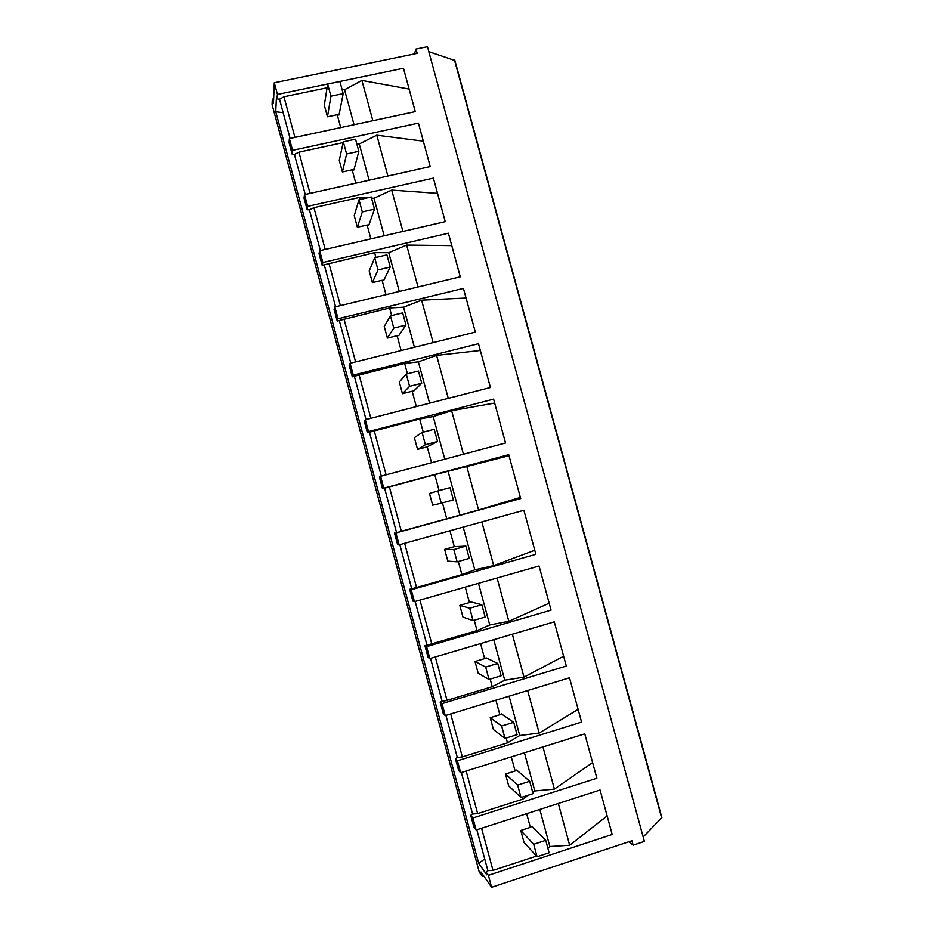 <?xml version="1.0" encoding="UTF-8"?>
<svg xmlns="http://www.w3.org/2000/svg" width="934" height="934" viewBox="0 0 934 934"><rect width="100%" height="100%" fill="white"/><g stroke="black" fill="none" stroke-linecap="round" stroke-linejoin="round"><path stroke-width="1.4" d="M415.992 49.047L427.457 46.7L644.378 841.429L633.124 845.165L631.921 840.74L491.611 887.3L488.377 875.333L612.19 834.482L600.083 790.012L476.142 829.999L472.896 817.986L596.873 778.232L584.777 733.855L460.672 772.745L457.438 760.755L581.578 722.087L569.506 677.792L445.238 715.607L442.004 703.641L566.308 666.047L554.271 621.846L429.838 658.575L426.604 646.632L551.072 610.124L539.058 566.004L414.462 601.659L411.24 589.739L535.871 554.306L523.869 510.268L399.122 544.849L395.911 532.952L520.693 498.593L508.715 454.648L383.804 488.167L380.593 476.293L505.539 442.996L493.596 399.122L368.521 431.578L365.322 419.728L490.42 387.493L478.5 343.712L353.274 375.106L350.075 363.279L475.336 332.107L463.427 288.408L338.05 318.751L334.862 306.947L460.275 276.826L448.39 233.208L322.86 262.501L319.673 250.721L445.238 221.65L433.388 178.114L307.695 206.356L304.519 194.599L430.235 166.579L418.409 123.136L292.564 150.327L289.388 138.594L415.268 111.613L403.453 68.252L277.456 94.416L274.304 82.764L417.171 53.355L415.992 49.047L414.416 53.927M428.799 51.639L454.893 60.5L661.856 817.589L643.164 836.992M483.403 875.462L482.201 876.361L479.27 872.111L272.098 104.701L272.319 99.016L273.627 99.214M277.456 94.416L277.235 98.876L276.487 96.132L275.752 111.706L478.675 863.331L486.801 874.854L486.042 872.029L488.377 875.333M272.319 99.016L273.464 103.219L274.304 82.764M482.201 876.361L481.033 872.041L491.611 887.3M289.388 138.594L289.05 142.622L290.614 148.436L292.19 154.25L292.564 150.327M292.19 154.25L294.432 154.472L298.927 152.16L343.152 142.587M423.312 141.162L376.787 135.196L359.263 143.953L356.753 143.661M307.695 206.356L307.169 209.73L305.593 203.904L304.029 198.078L304.519 194.599M307.169 209.73L309.387 209.823L313.917 207.675L359.625 197.389L360.185 199.456M437.532 193.35L391.696 190.092L373.997 198.265L371.522 198.113M367.296 197.856L359.625 197.389M322.86 262.501L322.183 265.314L319.031 253.651L319.673 250.721M322.183 265.314L374.604 252.635L375.912 257.457M451.776 245.63L406.629 245.082L388.754 252.682L374.604 252.635M338.05 318.751L337.221 321.004L334.068 309.317L334.862 306.947M337.221 321.004L389.606 307.987L391.661 315.564M466.043 298.016L421.596 300.176L403.546 307.204L389.606 307.987M353.274 375.106L352.293 376.811L349.129 365.101L350.075 363.279M352.293 376.811L404.632 363.443L407.434 373.798M480.345 350.483L436.598 355.387L418.374 361.832L404.632 363.443M368.521 431.578L367.401 432.722L364.225 420.989L365.322 419.728M367.401 432.722L419.693 419.004L423.254 432.138M494.67 403.056L451.624 410.691L433.213 416.564L419.693 419.004M383.804 488.167L382.52 488.739L379.356 476.982L380.593 476.293M382.52 488.739L434.789 474.682L439.097 490.607M509.007 455.722L434.789 474.682M389.361 486.871L401.351 531.248L395.911 532.952M520.366 497.413L478.593 509.987L401.351 531.248M394.498 533.092L397.686 544.872L399.122 544.849M404.62 543.331L416.552 587.498L409.687 589.307L411.24 589.739M534.762 550.254L493.701 565.595L474.799 569.833L461.875 574.62L416.552 587.498M409.687 589.307L412.875 601.111L414.462 601.659M419.95 600.083L431.777 643.853L424.9 645.627L426.604 646.632M549.192 603.201L508.832 621.308L489.755 624.963L477.041 630.59L431.777 643.853M424.9 645.627L428.087 657.454L429.838 658.575M435.314 656.952L447.036 700.325L440.136 702.064L442.004 703.641M563.634 656.228L523.997 677.138L504.734 680.197L492.241 686.677L447.036 700.325M440.136 702.064L443.335 713.915L445.238 715.607M450.713 713.938L462.33 756.914L457.321 757.509L455.407 758.606L457.438 760.755M578.111 709.361L539.187 733.073L519.748 735.525L507.477 742.869L462.33 756.914M455.407 758.606L458.617 770.48L460.672 772.745M466.136 771.029L477.648 813.607L472.592 814.039L470.713 815.265L472.896 817.986M592.611 762.588L554.411 789.113L534.797 790.97L532.719 792.382M528.854 795.009L522.736 799.165L477.648 813.607M470.713 815.265L473.923 827.162L476.142 829.999M607.135 815.919L569.67 845.258L549.869 846.519L547.826 848.084M486.042 872.029L487.887 870.675L492.989 870.406L536.478 856.081M633.124 845.165L628.827 841.768M277.235 98.876L279.511 99.214L283.948 96.751L327.075 87.784M409.127 89.069L361.902 80.417L344.553 89.734L342.007 89.302M283.154 112.722L275.752 111.706M472.592 814.039L461.373 772.523M457.321 757.509L445.938 715.386M442.074 701.084L430.539 658.365M426.873 644.775L415.163 601.461M411.684 588.572L399.822 544.662M396.541 532.485L384.586 488.225M381.305 476.095L369.479 432.337M366.035 419.553L354.418 376.542M350.787 363.104L339.381 320.864M335.575 306.772L324.367 265.291M320.385 250.557L309.387 209.823M305.231 194.447L294.432 154.472M290.1 138.442L279.511 99.214M487.887 870.675L476.842 829.777M484.723 858.976L478.675 863.331M298.927 152.16L310.053 193.373M352.153 169.813L353.928 169.976L358.831 151.32L346.607 153.982L342.404 171.961L352.153 169.813L355.772 183.181M342.404 171.961L339.264 160.379L343.315 141.84L346.607 153.982M369.093 180.204L359.263 143.953M376.787 135.196L387.879 176.024M313.917 207.675L325.207 249.436M367.109 225.001L368.86 225.059L374.511 209.123L362.299 211.901L357.372 227.242L367.109 225.001L370.868 238.87M357.372 227.242L354.231 215.626L359.006 199.724L362.299 211.901M384.178 235.788L373.997 198.265M391.696 190.092L402.928 231.445M328.955 263.295L340.385 305.616M382.099 280.305L383.827 280.258L390.225 267.042L378.025 269.926L372.374 282.617L382.099 280.305L385.987 294.665M372.374 282.617L369.222 270.977L374.721 257.737L378.025 269.926M399.285 291.478L388.754 252.682M406.629 245.082L418.012 286.971M344.004 319.031L355.597 361.913M397.113 335.703L398.818 335.563L405.963 325.079L393.786 328.067L387.412 338.096L397.113 335.703L401.141 350.577M387.412 338.096L384.248 326.445L390.47 315.855L393.786 328.067M414.416 347.273L403.546 307.204M421.596 300.176L433.131 342.615M359.1 374.861L370.833 418.304M412.163 391.218L413.832 390.972L421.736 383.244L409.571 386.337L402.461 393.693L412.163 391.218L416.331 406.594M402.461 393.693L399.297 382.006L406.255 374.09L409.571 386.337M429.582 403.173L418.374 361.832M436.598 355.387L448.273 398.363M374.219 430.808L386.104 474.822M427.235 446.837L437.544 441.513L425.402 444.712L417.556 449.394L427.235 446.837L431.543 462.715M417.556 449.394L414.381 437.684L422.075 432.454L425.402 444.712M444.782 459.189L433.213 416.564M451.624 410.691L463.439 454.216M442.436 502.901L446.732 518.755M432.664 505.201L429.488 493.467L437.918 490.922L441.257 503.216L432.664 505.201M459.867 514.809L448.098 471.401M466.673 466.113L478.593 509.987M449.978 530.757L454.298 546.659L465.926 546.121L453.807 549.519L444.631 549.367L454.298 546.659M458.314 561.509L461.875 574.62M465.926 546.121L469.253 558.415L457.146 561.836L447.818 561.112L444.631 549.367M474.799 569.833L463.206 527.091M481.839 521.919L493.701 565.595M465.26 587.124L469.452 602.582L471.028 601.94L481.816 604.73L469.72 608.232L459.797 605.372L469.452 602.582M474.238 620.234L477.041 630.59M481.816 604.73L485.166 617.047L473.059 620.573L462.984 617.14L459.797 605.372M489.755 624.963L478.465 583.341M497.075 578.018L508.832 621.308M480.566 643.596L484.641 658.61L486.182 657.863L497.752 663.455L485.657 667.063L474.997 661.482L484.641 658.61M490.187 679.088L492.241 686.677M497.752 663.455L501.103 675.796L489.019 679.438L478.196 673.274L474.997 661.482M504.734 680.197L493.759 639.708M512.334 634.221L523.997 677.138M495.907 700.185L499.853 714.744L501.371 713.903L513.712 722.297L501.64 726.022L490.222 717.697L499.853 714.744M506.17 738.047L507.477 742.869M513.712 722.297L517.062 734.673L505.002 738.409L493.432 729.512L490.222 717.697M519.748 735.525L509.077 696.18M527.64 690.53L539.187 733.073M511.272 756.89L515.101 770.994L516.595 770.036L529.706 781.268L517.646 785.097L505.481 774.029L515.101 770.994M522.188 797.134L522.736 799.165M529.706 781.268L533.069 793.655L521.02 797.519L508.691 785.868L505.481 774.029M534.797 790.97L524.429 752.769M542.958 746.955L554.411 789.113M481.594 828.236L492.989 870.406M526.671 813.701L530.372 827.349L531.843 826.286L545.736 840.343L533.699 844.289L520.775 830.466L530.372 827.349M545.736 840.343L549.099 852.765L537.062 856.735L523.986 842.328L520.775 830.466M549.869 846.519L539.805 809.463M558.322 803.485L569.67 845.258M283.948 96.751L294.934 137.403M337.221 114.73L339.019 114.987L343.187 93.622L330.94 96.19L327.46 116.797L337.221 114.73L340.712 127.596M327.46 116.797L324.332 105.227L327.659 84.072L330.94 96.19M354.044 124.736L344.553 89.734M361.902 80.417L372.853 120.708M343.187 93.622L339.906 81.527L327.659 84.072M358.831 151.32L355.539 139.189L343.315 141.84M374.511 209.123L371.218 196.969L359.006 199.724M390.225 267.042L386.921 254.877L374.721 257.737M405.963 325.079L402.659 312.89L390.47 315.855M421.736 383.244L418.432 371.02L406.255 374.09M437.544 441.513L434.228 429.266L422.075 432.454M441.257 503.216L453.387 499.912L450.06 487.641L437.918 490.922M457.146 561.836L453.807 549.519M473.059 620.573L469.72 608.232M489.019 679.438L485.657 667.063M505.002 738.409L501.64 726.022M521.02 797.519L517.646 785.097M537.062 856.735L533.699 844.289M454.508 60.115L661.704 818.079"/></g></svg>
